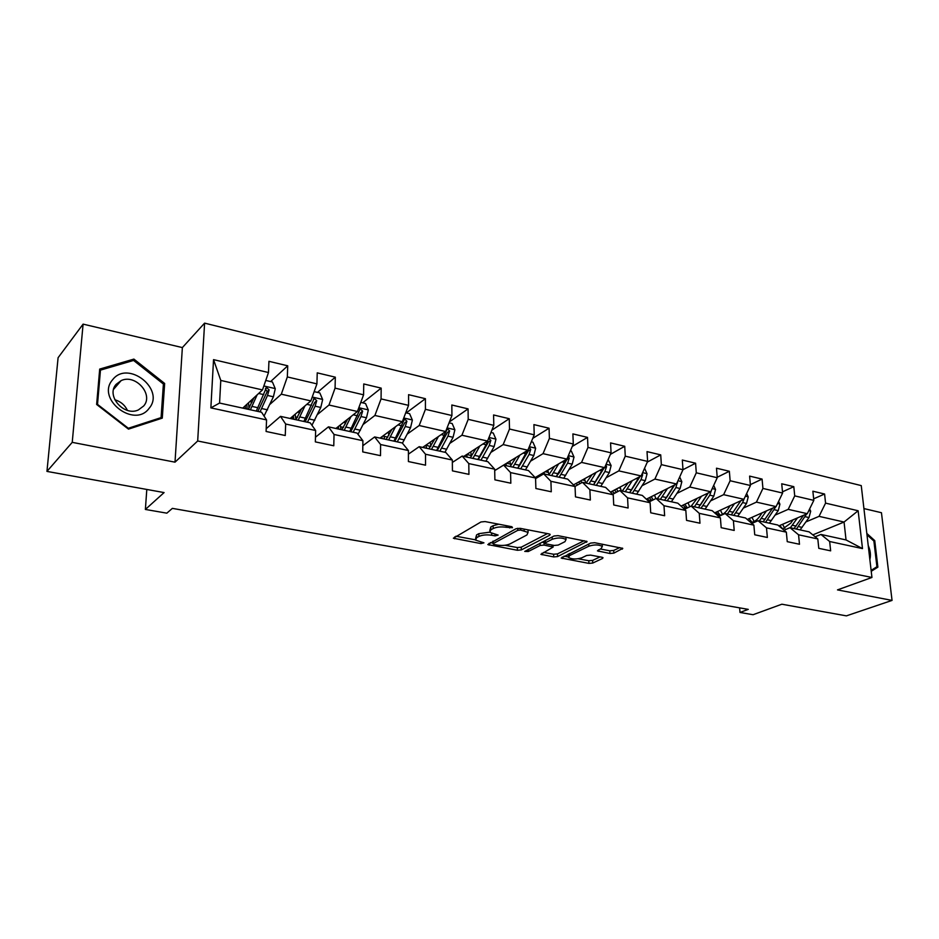 <?xml version="1.0" encoding="UTF-8"?>
<svg xmlns="http://www.w3.org/2000/svg" width="939" height="939" viewBox="0 0 939 939"><rect width="100%" height="100%" fill="white"/><g stroke="black" fill="none" stroke-linecap="round" stroke-linejoin="round"><path stroke-width="1.41" d="M512.494 527.683L511.872 526.732L485.076 521.568L480.956 521.967L453.361 538.235L480.968 543.599L483.949 542.824L475.615 540.136L476.601 537.718L478.878 536.462C482.306 534.925 486.578 534.514 491.696 535.253L495.088 535.887L498.128 535.077L489.794 532.354L490.839 529.831L493.175 528.54C496.696 526.943 501.05 526.533 506.215 527.295L512.494 527.683M609.939 553.494L613.848 553.141L622.768 548.376L594.68 542.719L590.69 543.082L561.193 558.059L588.917 563.388L592.744 563.048L602.58 558.435L603.014 557.684L601.969 557.25L590.572 555.113L586.687 555.465L581.828 557.801C576.429 559.468 572.015 559.374 568.576 557.508L569.656 555.536L588.847 546.193C594.34 544.456 598.836 544.538 602.322 546.439L601.136 548.54L597.427 550.876L609.939 553.494L609.798 550.794L613.707 550.442L619.799 547.566M72.233 442.351L175.006 462.164L182.366 347.583L83.102 324.131L72.233 442.351L46.95 471.401L164.09 492.576L145.381 509.443L166.837 513.163L172.365 508.375L748.266 609.376L739.991 612.451L753.078 614.716L781.847 604.211L846.391 615.867L892.05 600.408L881.451 512.717L863.927 508.574M175.006 462.164L197.683 440.99L871.944 577.462L837.494 589.892L892.05 600.408M549.773 535.207L550.16 534.397L548.986 533.904L520.136 528.328L516.051 528.716L487.822 544.573L517.401 550.277L521.309 549.925L549.773 535.207L549.738 534.115M558.012 535.641L587.051 541.498L557.578 556.581L553.717 556.933L540.899 554.327L553.141 547.05L544.092 545.09L540.148 545.453L528.281 551.522L524.737 551.428L553.975 536.016L558.012 535.641M46.95 471.401L58.089 357.712L83.102 324.131M197.683 440.99L204.596 323.133L861.251 485.604L871.944 577.462M813.655 498.82L824.595 494.02L812.869 491.214L813.82 500.37L794.723 495.886L793.807 486.672L781.718 483.785L782.61 493.045L762.926 488.433L762.081 479.09L749.615 476.108L750.437 485.51L730.131 480.745L729.357 471.272L716.492 468.197L717.243 477.728L696.292 472.81L695.588 463.209L682.313 460.04L682.982 469.7L695.588 463.209M824.595 494.02L825.569 503.128L858.14 510.757L862.495 548.599L829.653 541.51L830.651 550.841L818.785 548.329L817.81 538.951L798.561 534.796L799.488 544.256L787.246 541.662L786.342 532.155L766.494 527.871L767.363 537.46L754.733 534.784L753.888 525.147L733.406 520.722L734.204 530.441L721.175 527.695L720.401 517.917L699.262 513.351L699.978 523.211L686.526 520.37L685.834 510.452L663.99 505.734L664.636 515.734L650.727 512.8L650.117 502.741L627.557 497.858L628.109 508.011L613.73 504.971L613.214 494.771L589.88 489.724L590.338 500.029L575.478 496.884L575.044 486.519L550.911 481.308L551.275 491.766L535.887 488.515L535.559 477.998L510.57 472.599L510.828 483.209L494.888 479.841L494.677 469.171L468.796 463.584L468.937 474.359L452.434 470.862L452.328 460.028L425.508 454.23L425.531 465.181L408.406 461.554L408.43 450.544L380.612 444.534L380.506 455.661L362.736 451.905L362.9 440.708L334.038 434.475L333.779 445.779L315.34 441.882L315.645 430.508L285.667 424.029L285.256 435.52L266.089 431.471L266.559 419.909L210.864 407.878L213.54 359.637L268.484 372.525L268.941 361.315L287.721 365.811L287.334 376.938L316.924 383.875L317.229 372.853L335.317 377.173L335.07 388.136L363.581 394.814L363.745 383.957L381.175 388.124L381.07 398.911L408.559 405.355L408.582 394.673L425.402 398.688L425.426 409.31L451.929 415.531L451.835 405.002L468.068 408.876L468.209 419.346L493.797 425.344L493.585 414.968L509.255 418.712L509.513 429.029L534.221 434.816L533.915 424.604L549.057 428.219L549.409 438.384L573.295 443.983L572.884 433.9L587.521 437.398L587.978 447.422L611.066 452.833L610.561 442.903L624.728 446.283L625.268 456.166L647.617 461.401L647.018 451.612L660.727 454.887L661.349 464.629L682.982 469.7L676.514 483.972L646.337 499.196M775.191 515.065L788.208 509.349L807.294 513.692L778.854 525.899M784.018 530.206L789.981 527.683L809.136 531.873L817.81 538.951M807.294 513.692L813.82 500.37M788.208 509.349L794.723 495.886M798.561 534.796L789.981 527.683M743.465 508.046L756.423 502.13L776.095 506.602L747.256 519.455M751.893 523.434L758.066 520.711L777.821 525.03L786.342 532.155M776.095 506.602L782.61 493.045M756.423 502.13L762.926 488.433M766.494 527.871L758.066 520.711M710.753 500.804L723.629 494.677L743.923 499.29L714.661 512.858M718.746 516.45L725.143 513.516L745.519 517.976L753.888 525.147M743.923 499.29L750.437 485.51M723.629 494.677L730.131 480.745M733.406 520.722L725.143 513.516M677.007 493.339L689.801 487.001L710.753 491.754L681.045 506.109M684.531 509.267L691.163 506.098L712.196 510.687L720.401 517.917M710.753 491.754L717.243 477.728M689.801 487.001L696.292 472.81M699.262 513.351L691.163 506.098M676.514 483.972L654.894 479.066L642.182 485.651M649.201 501.884L656.091 498.433L677.817 503.175L685.834 510.452M654.894 479.066L661.349 464.629M663.99 505.734L656.091 498.433M606.23 477.716L618.824 470.873L641.161 475.944L610.491 492.13M612.697 494.278L619.869 490.51L642.299 495.416L650.117 502.741M641.161 475.944L647.617 461.401M618.824 470.873L625.268 456.166M627.557 497.858L619.869 490.51M569.081 469.535L581.558 462.411L604.634 467.645L573.447 484.911M574.961 486.449L582.426 482.329L605.608 487.4L613.214 494.771M604.634 467.645L611.066 452.833M581.558 462.411L587.978 447.422M589.88 489.724L582.426 482.329M530.688 461.084L543.035 453.654L566.898 459.077L535.136 477.564M535.582 478.597L543.704 473.878L567.684 479.113L575.044 486.519M566.898 459.077L573.295 443.983M543.035 453.654L549.409 438.384M550.911 481.308L543.704 473.878M490.968 452.352L503.175 444.593L527.859 450.204L494.712 470.556M494.712 470.603L503.633 465.122L528.457 470.545L535.559 477.998M527.859 450.204L534.221 434.816M503.175 444.593L509.513 429.029M510.57 472.599L503.633 465.122M449.875 443.337L461.918 435.227L487.47 441.037L463.796 456.413M452.352 462.446L462.164 456.061L487.857 461.671L494.677 469.171M477.845 459.488L486.097 444.746L493.797 425.344M461.918 435.227L468.209 419.346M468.796 463.584L462.164 456.061M407.315 434.029L419.181 425.52L445.661 431.529L422.632 447.422M408.43 454.136L419.193 446.671L445.814 452.481L452.328 460.028M445.661 431.529L451.929 415.531M419.181 425.52L425.426 409.31M425.508 454.23L419.193 446.671M363.229 424.416L374.896 415.461L402.338 421.693L380.025 438.114M362.83 445.708L374.649 436.94L402.256 442.962L408.43 450.544M402.338 421.693L408.559 405.355M374.896 415.461L381.07 398.911M380.612 444.534L374.649 436.94M317.511 414.475L328.979 405.026L357.43 411.493L335.892 428.466M315.469 437.198L328.45 426.846L357.078 433.102L362.9 440.708M357.43 411.493L363.581 394.814M328.979 405.026L335.07 388.136M334.038 434.475L328.45 426.846M270.08 404.216L281.313 394.192L310.856 400.906L290.163 418.477M266.207 428.7L280.491 416.364L310.222 422.855L315.645 430.508M310.856 400.906L316.924 383.875M281.313 394.192L287.334 376.938M285.667 424.029L280.491 416.364M213.54 359.637L220.782 380.436L262.497 389.92L242.743 408.113M210.864 407.878L219.573 403.054L261.558 412.233L266.559 419.909M262.497 389.92L268.484 372.525M182.366 347.583L204.596 323.133M739.615 607.85L739.991 612.451M146.801 489.454L145.381 509.443M220.782 380.436L219.573 403.054M812.822 534.878L844.055 522.037L819.054 516.356L805.979 521.884M815.181 536.803L820.944 534.444L846.039 539.937L844.055 522.037L858.14 510.757M862.495 548.599L846.039 539.937M819.054 516.356L825.569 503.128M829.653 541.51L820.944 534.444M270.632 381.563L287.721 365.811M317.476 392.396L335.317 377.173M362.642 402.831L381.175 388.124M406.235 412.914L425.402 398.688M449.452 421.857L468.068 408.876M491.848 430.168L509.255 418.712M532.765 438.36L549.057 428.219M572.262 446.424L587.521 437.398M610.42 454.347L624.728 446.283M647.3 462.094L660.727 454.887M717.208 477.258L729.357 471.272M750.355 484.641L762.081 479.09M782.492 491.825L793.807 486.672M128.479 429.135L162.283 418.125L164.654 383.464L133.89 359.097L99.698 369.086L96.635 404.463L128.479 429.135M871.228 571.288L877.883 567.156L874.749 540.618L866.814 533.434M132.481 360.752L133.89 359.097M163.339 384.873L164.654 383.464M873.81 540.981L874.749 540.618M874.009 568.576L877.883 567.156M498.762 524.208L493.116 525.699L493.175 528.54M489.759 530.676L490.78 527.002L493.116 525.699M489.653 532.178L478.831 533.669L478.878 536.462M475.592 538.505L476.566 534.925L478.831 533.669M455.885 536.216L475.392 539.819M504.924 545.266L517.33 547.554L521.239 547.191L547.402 533.598M490.428 542.589L492.975 543.059M520.605 530.066L517.765 530.335L493.221 543.552L493.855 544.444L497.377 545.09C502.353 545.794 506.555 545.406 509.994 543.916L526.908 534.972L528.07 532.401L520.605 530.066L520.57 528.411M492.893 541.251L492.987 543.74M528.035 531.239L528.199 529.889M584.187 540.688L557.484 553.893L557.578 556.581M543.634 552.402L553.623 554.245L557.484 553.893M545.136 542.554L541.803 542.273M564.949 541.686L566.029 539.561C562.379 537.566 557.789 537.46 552.249 539.256L545.547 542.695L545.16 543.47L546.322 543.951L554.233 545.442L558.189 545.078L564.949 541.686M565.971 538.07L566.17 537.214M545.007 540.629L545.148 542.988M600.232 548.975L609.798 550.794M602.251 544.902L602.439 544.209M568.236 554.069L568.529 556.369M578.189 558.787L588.8 560.736L592.626 560.395L600.056 556.886M563.975 556.158L568.33 556.968M253.976 397.76L248.272 409.322M257.133 394.861L250.396 409.791M265.76 380.436L272.427 381.985L275.28 388.746L273.402 396.786L264.059 416.059M260.021 411.892L267.509 395.46L269.129 389.826L266.453 387.514L256.3 411.082M245.173 405.871L245.572 408.735M247.18 409.087L246.793 404.392M248.506 402.808L248.835 406.657L249.821 406.88M265.361 389.016L267.181 391.61L257.885 411.423M249.011 408.242L248.835 406.657M149.16 408.277C165.522 389.392 127.974 359.614 112.657 379.685C95.508 398.782 134.488 428.97 149.16 408.277M143.702 405.965C153.937 394.45 135.392 373.581 121.096 380.635L116.119 384.356C105.649 395.706 124.112 416.822 138.385 409.932L143.702 405.965M127.422 410.366C124.84 405.026 120.638 401.481 114.793 399.744M97.515 404.38L100.461 370.119L133.584 360.435L163.398 384.028L161.085 417.62L128.338 428.266L97.515 404.38L97.116 404.838M99.499 371.292L100.461 370.119M159.794 418.935L161.085 417.62M866.979 534.796L873.892 541.052L876.92 566.757L871.122 570.372M869.854 559.527C870.981 555.195 870.43 550.512 868.223 545.489M301.642 408.723L295.902 419.733M304.94 405.918L298.156 420.226M314.154 391.633L319.835 392.936L322.664 399.591L320.786 407.467L311.948 425.285M300.304 411.646L299.881 410.226M307.44 422.257L315.117 406.188L316.748 400.683L314.201 398.394L303.86 421.47M292.052 416.869L292.44 418.97M293.778 419.264L293.402 415.731M295.198 414.193L295.492 416.904L297.51 417.35M316.748 400.683L314.718 402.397L305.163 421.752M295.949 419.674L295.492 416.904M347.606 419.24L341.831 429.769M351.033 416.529L344.202 430.285M360.787 402.408L365.529 403.5L368.323 410.038L366.48 417.773L358.029 434.334M345.352 423.912L344.93 421.341M353.158 432.245L360.999 416.54L362.642 411.129L360.212 408.888L349.707 431.482M337.301 427.351L337.641 428.853M338.733 429.088L338.404 426.482M340.282 425.015L340.505 426.787L343.474 427.445M362.642 411.129L360.529 412.784L350.752 431.717M341.057 429.593L340.505 426.787M391.939 429.334L386.129 439.44M395.495 426.729L388.629 439.992M405.73 412.796L409.615 413.688L412.374 420.109L410.543 427.703L402.432 443.185M388.852 435.45L388.323 431.999M397.267 441.882L405.261 426.517L406.904 421.212L404.58 419.005L393.922 441.142M381.011 437.386L381.281 438.384M382.138 438.572L381.88 436.741M383.816 435.32L383.969 436.33L387.819 437.175M406.904 421.212L404.709 422.82L394.744 441.33M384.579 439.1L383.969 436.33M434.745 439.065L428.888 448.783M438.407 436.529L431.494 449.358M449.077 422.808L452.164 423.524L454.887 429.839L453.068 437.292L444.922 452.293M430.884 446.189L430.203 442.187M439.839 451.178L447.973 436.142L449.617 430.942L447.398 428.771L436.612 450.474M423.243 446.999L423.43 447.598M424.076 447.739L423.876 446.553M425.883 445.168L430.625 446.577M449.617 430.942L447.363 432.492L437.21 450.603M426.611 448.29L425.954 445.556M476.085 448.431L470.193 457.809M479.852 445.978L472.904 458.408M490.921 432.48L493.245 433.02L495.956 439.229L494.149 446.553L485.874 461.237M471.531 456.26L470.697 451.929M464.617 456.589L464.5 455.955M480.968 460.169L489.219 445.45L490.862 440.344L488.585 438.267M490.862 440.344L488.55 441.846L478.244 459.57M467.246 457.164L466.554 454.617M516.039 457.469L510.123 466.542M519.901 455.098L512.917 467.153M531.333 441.823L532.953 442.199L535.629 448.302L533.833 455.509L525.453 469.887M510.875 465.732L509.877 461.249M527.342 450.52L517.694 468.197M520.711 468.854L529.08 454.441L530.723 449.417L529.08 447.257M530.723 449.417L528.352 450.873L517.894 468.232M506.544 465.756L505.91 463.69M554.679 466.19L548.728 474.97M539.643 476.226L538.833 475.404M558.623 463.889L551.604 475.603M536.779 477.892L536.181 476.953M570.384 450.849L571.358 451.072L573.999 457.082L572.215 464.159L563.74 478.256M548.975 474.735L547.801 470.193M565.888 459.664L556.228 476.613L559.761 472.094L566.839 459.605L569.269 458.197L568.13 456.166M541.85 473.843L542.273 474.7M559.151 477.247L567.614 463.127L569.269 458.197M544.561 474.066L543.998 472.399M592.063 474.606L586.089 483.139M577.72 484.923L575.983 483.515M596.089 472.387L589.046 483.785M608.143 459.582L611.113 465.568L609.352 472.54L600.784 486.343M585.772 483.069L584.516 478.784M603.155 468.467L593.518 484.759M578.788 481.965L579.844 483.761M596.335 485.369L604.892 471.531L606.547 466.695L605.819 464.922M606.547 466.695L604.07 468.056L594.011 484.113M581.664 482.752L580.889 480.803M628.25 482.763L622.252 491.038M614.752 493.186L611.958 491.355M632.346 480.592L625.28 491.696M644.577 468.244L647.041 473.796L645.293 480.639L636.642 494.184M621.289 490.827L620.092 487.059M639.236 476.953L629.611 492.646M614.622 489.947L616.336 492.365M632.346 493.245L640.973 479.665L642.628 474.911L642.253 473.491M639.999 476.554L630.691 491.214M617.909 491.543L616.618 488.89M663.298 490.639L657.288 498.691M650.927 501.027L646.807 498.961M667.453 488.538L660.375 499.36M679.695 476.953L681.831 481.754L680.094 488.491L671.385 501.778M655.821 498.574L654.577 495.041M674.167 485.158L664.577 500.287M649.365 497.67L651.795 500.581M667.218 500.863L675.916 487.541L677.442 481.907M674.718 484.876L666.291 497.975M653.133 499.912L651.255 496.708M697.266 498.269L691.233 506.109M686.515 508.328L683.076 507.952M701.48 496.238L694.379 506.802M713.71 485.357L715.541 489.465L713.828 496.097L705.06 509.126M689.731 506.79L688.017 502.741M708.018 493.069L698.452 507.682M683.04 505.147L686.174 508.363M701.01 508.245L709.778 495.182L711.433 490.264M708.311 492.928L700.987 504.173M687.36 507.917L684.848 504.266M730.19 505.663L727.842 509.208C724.779 513.621 721.375 515.711 717.642 515.488M734.462 503.68L727.349 513.997M746.669 493.48L748.23 496.942L746.528 503.468L737.702 516.262M722.502 514.384L720.459 510.17M740.824 500.733L731.293 514.865M715.706 512.377L718.91 515.499M733.782 515.405L742.596 502.576L744.087 498.949M720.26 515.276L717.431 511.579M762.128 512.823L759.792 516.262C757.116 520.077 754.087 522.131 750.707 522.413M766.447 510.898L759.322 520.981M778.631 501.32L779.922 504.196L778.243 510.616L769.37 523.187M754.134 521.474L751.951 517.366M772.633 508.14L763.149 521.826M765.567 522.354L775.79 506.743M751.986 522.237L749.052 518.657M793.115 519.772L790.802 523.105L782.598 529.021M797.481 517.905L790.356 527.765M809.641 508.915L810.686 511.227L809.007 517.553L800.11 529.901M784.851 528.34L782.527 524.314M803.502 515.323L794.065 528.575M796.413 529.091L806.613 513.985M782.774 528.986L779.769 525.511M506.18 525.64L506.215 527.295M490.78 527.002L490.839 529.831M495.064 534.303L495.088 535.887M491.66 533.481L491.696 535.253M476.566 534.925L476.601 537.718M480.944 542.061L480.968 543.599M454.664 536.908L454.687 538.775M509.607 526.298L509.642 527.953M521.239 547.191L521.309 549.925M517.33 547.554L517.401 550.277M489.043 543.341L489.078 545.09M517.718 528.27L517.765 530.335M493.175 541.11L493.221 543.552M524.138 529.103L524.185 530.746M586.57 541.204L586.617 542.296M553.623 554.245L553.717 556.933M542.003 553.224L542.049 554.796M551.944 545.019L552.003 546.568M544.01 542.343L544.092 545.09M540.078 543.165L540.148 545.453M528.223 549.256L528.281 551.522M552.167 536.944L552.249 539.256M545.465 540.394L545.547 542.695M598.436 549.831L598.495 551.322M588.753 544.033L588.847 546.193M569.574 553.423L569.656 555.536M602.533 557.39L602.58 558.435M592.626 560.395L592.744 563.048M588.8 560.736L588.917 563.388M562.25 557.003L562.308 558.505M622.24 548.071L622.299 549.162M613.707 550.442L613.848 553.141M275.209 388.582L263.859 385.976M257.967 407.726L252.039 406.423M249.797 401.61L252.063 402.115M267.568 409.838L261.688 408.547M263.765 394.615L258.659 393.464M273.402 396.786L267.509 395.46M267.181 391.61L269.129 389.826M322.593 399.415L312.229 397.044M305.562 418.195L299.858 416.939M297.557 412.198L299.811 412.702M314.811 420.226L309.154 418.982M311.513 405.378L306.83 404.322M320.786 407.467L315.117 406.188M368.252 409.874L358.827 407.714M351.444 428.29L345.951 427.081M343.592 422.397L345.2 422.761M360.376 430.25L354.907 429.053M357.524 415.754L353.252 414.792M366.48 417.773L360.999 416.54M412.303 419.944L403.747 417.996M395.706 438.02L390.401 436.858M404.322 439.91L399.052 438.759M401.904 425.766L398.007 424.886M410.543 427.703L405.261 426.517M454.828 429.675L447.081 427.902M438.431 447.422L433.313 446.295M446.753 449.241L441.659 448.126M444.734 435.414L441.189 434.616M453.068 437.292L447.973 436.142M495.886 439.076L488.902 437.48M479.7 456.495L474.747 455.403M466.73 454.499L471.378 455.521M487.728 458.255L482.822 457.176M486.097 444.746L482.881 444.018M494.149 446.553L489.219 445.45M535.559 448.149L529.303 446.718M519.584 465.263L514.795 464.206M506.602 463.256L510.464 464.112M527.342 466.965L522.589 465.92M526.051 453.76L523.152 453.103M533.833 455.509L529.08 454.441M573.929 456.929L568.341 455.65M558.142 473.737L553.517 472.728M545.16 471.73L548.294 472.411M565.654 475.392L561.053 474.383M564.691 462.469L562.085 461.882M572.215 464.159L567.614 463.127M611.043 465.427L606.101 464.289M595.443 481.953L590.971 480.968M582.473 479.923L584.915 480.451M602.721 483.55L598.272 482.564M602.063 470.897L599.728 470.369M609.352 472.54L604.892 471.531M646.971 473.643L642.616 472.646M631.56 489.888L627.229 488.937M618.601 487.846L620.397 488.245M638.602 491.437L634.294 490.487M638.238 479.054L636.161 478.585M645.293 480.639L640.973 479.665M641.302 475.615L642.628 474.911M681.773 481.613L677.981 480.745M666.537 497.588L662.335 496.661M653.591 495.534L654.776 495.792M673.357 499.079L669.19 498.163M673.263 486.954L671.432 486.531M680.094 488.491L675.916 487.541M676.843 483.233L677.571 482.869M715.483 489.325L712.22 488.573M700.435 505.041L696.362 504.137M687.512 502.975L688.123 503.116M707.044 506.497L702.994 505.605M707.208 494.607L705.6 494.243M713.828 496.097L709.778 495.182M748.172 496.801L745.402 496.168M733.289 512.26L729.345 511.391M739.709 513.668L735.777 512.811M740.108 502.025L738.723 501.708M746.528 503.468L742.596 502.576M779.863 504.055L777.574 503.527M765.168 519.279L761.329 518.434M771.389 520.64L767.574 519.807M772.011 509.208L770.837 508.95M778.243 510.616L774.429 509.76M810.627 511.098L808.772 510.675M796.096 526.075L792.375 525.253M802.129 527.401L798.432 526.591M802.974 516.192L801.976 515.969M809.007 517.553L805.31 516.72M528 529.854L528.07 532.401M553.083 545.23L553.141 547.05M565.935 537.167L566.029 539.561M602.216 544.174L602.322 546.439M265.631 388.265L266.453 387.514M113.619 389.298L121.096 380.635M313.438 399.04L314.201 398.394M359.52 409.427L360.212 408.888M403.958 419.463L404.58 419.005M649.647 500.757L650.844 501.015M683.463 508.081L684.695 508.351"/></g></svg>

